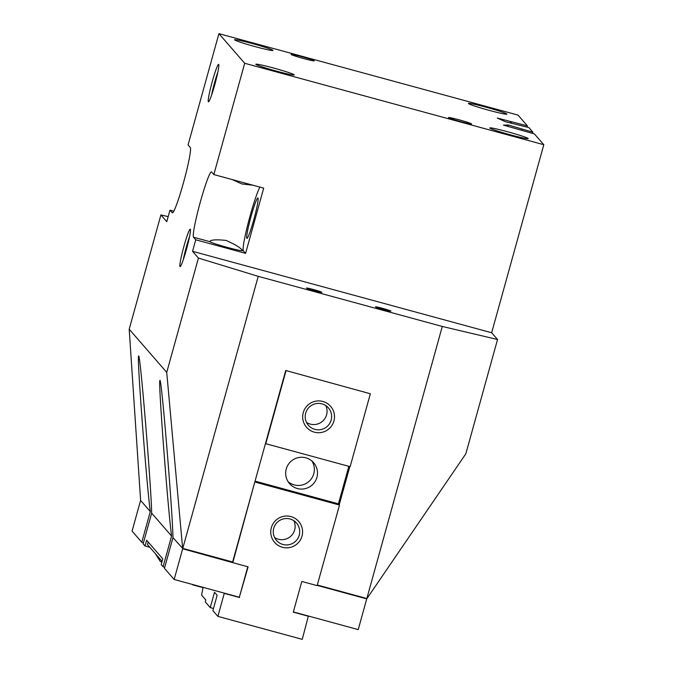 <?xml version="1.0" encoding="UTF-8"?>
<svg xmlns="http://www.w3.org/2000/svg" width="673" height="673" viewBox="0 0 673 673"><rect width="100%" height="100%" fill="white"/><g stroke="black" fill="none" stroke-linecap="round" stroke-linejoin="round"><path stroke-width="1.01" d="M506.836 114.006A19.938 1.11 -164.5 0 1 506.836 114.166A19.938 1.11 -164.5 0 1 487.639 109.935A19.938 1.11 -164.5 0 1 468.492 103.566A19.938 1.11 -164.5 0 1 468.458 103.524A19.938 1.11 -164.5 0 1 486.621 107.352A19.938 1.11 -164.5 0 1 506.836 114.006M272.927 50.315A19.938 1.11 -164.5 0 1 272.918 50.475A19.938 1.11 -164.5 0 1 253.729 46.235A19.938 1.11 -164.5 0 1 234.574 39.875A19.938 1.11 -164.5 0 1 234.549 39.833A19.938 1.11 -164.5 0 1 252.703 43.661A19.938 1.11 -164.5 0 1 272.927 50.315M143.391 542.96A27.921 1.556 15.5 0 0 141.784 542.261L150.298 511.564C146.42 482.709 136.905 356.783 138.545 356.034L138.68 355.924C140.304 354.023 151.299 487.202 151.661 513.137L143.147 543.834L145.032 545.996L146.621 540.242L162.799 558.834L161.2 564.588L163.085 566.75L171.598 536.053C167.72 507.206 158.214 381.271 159.854 380.523L159.981 380.413C161.613 378.512 172.608 511.699 172.961 537.626L164.448 568.323L174.156 579.478L182.669 548.781L232.522 562.359M172.961 537.626L182.635 548.352L166.727 372.362L198.426 258.062L192.554 251.307L195.742 239.79L193.513 237.224L209.808 241.657C210.472 239.765 215.94 239.361 226.195 240.446C235.735 244.753 241.136 248.118 242.398 250.533A16.951 0.942 -164.5 0 1 242.44 250.625A16.951 0.942 -164.5 0 1 226.54 247.193A16.951 0.942 -164.5 0 1 209.808 241.657L209.783 241.54M294.227 74.804A19.938 1.11 -164.5 0 1 294.227 74.964A19.938 1.11 -164.5 0 1 275.03 70.732A19.938 1.11 -164.5 0 1 255.883 64.364A19.938 1.11 -164.5 0 1 255.849 64.322A19.938 1.11 -164.5 0 1 274.012 68.15A19.938 1.11 -164.5 0 1 294.227 74.804M251.021 216.597A20.939 1.75 105.2 0 1 257.902 197.98A20.939 1.75 105.2 0 1 253.788 219.768A20.939 1.75 105.2 0 1 246.907 238.385A20.939 1.75 105.2 0 1 251.021 216.597M528.137 138.495A19.938 1.11 -164.5 0 1 528.137 138.655A19.938 1.11 -164.5 0 1 508.939 134.423A19.938 1.11 -164.5 0 1 489.793 128.055A19.938 1.11 -164.5 0 1 489.767 128.013A19.938 1.11 -164.5 0 1 507.922 131.841A19.938 1.11 -164.5 0 1 528.137 138.495M190.35 229.224A19.399 1.624 105.2 0 1 190.383 229.266A19.399 1.624 105.2 0 1 186.741 248.312A19.399 1.624 105.2 0 1 180.229 266.575A19.399 1.624 105.2 0 1 180.002 266.55A19.399 1.624 105.2 0 1 183.897 246.411A19.399 1.624 105.2 0 1 190.35 229.224M218.708 64.448A19.399 1.624 105.2 0 1 218.742 64.499A19.399 1.624 105.2 0 1 215.091 83.545A19.399 1.624 105.2 0 1 208.58 101.8A19.399 1.624 105.2 0 1 208.352 101.783A19.399 1.624 105.2 0 1 212.247 81.643A19.399 1.624 105.2 0 1 218.708 64.448M459.247 119.853A11.963 0.665 -164.5 0 1 471.563 123.958A11.963 0.665 -164.5 0 1 460.828 121.67A11.963 0.665 -164.5 0 1 448.504 117.565A11.963 0.665 -164.5 0 1 459.247 119.853M301.891 56.7A11.963 0.665 -164.5 0 1 314.207 60.806A11.963 0.665 -164.5 0 1 303.473 58.517A11.963 0.665 -164.5 0 1 291.148 54.412A11.963 0.665 -164.5 0 1 301.891 56.7M313.643 289.583A7.975 0.446 -164.5 0 1 321.837 292.343A7.975 0.446 -164.5 0 1 314.695 290.795A7.975 0.446 -164.5 0 1 306.484 288.086A7.975 0.446 -164.5 0 1 313.643 289.583M382.668 308.377A7.975 0.446 -164.5 0 1 390.862 311.136A7.975 0.446 -164.5 0 1 383.719 309.588A7.975 0.446 -164.5 0 1 375.509 306.88A7.975 0.446 -164.5 0 1 382.668 308.377M182.635 548.352L232.631 561.972L285.731 370.495L370.352 393.764L350.137 466.675L265.776 443.7L285.991 370.798M182.669 548.781L232.782 562.662L254.865 481.775M317.311 585.03L366.97 598.549L317.202 585.417M317.21 585.392L366.709 598.869M168.174 216.639L160.906 214.923L129.199 329.223L140.615 500.434L150.298 511.564M247.799 566.75L239.344 597.229L174.156 579.478M366.735 598.903L358.221 629.6L293.352 611.934M140.59 500.409L132.076 531.106L141.784 542.261M193.513 237.224A33.902 2.835 105.2 0 1 200.066 202.952A33.902 2.835 105.2 0 1 211.465 171.901A33.902 2.835 105.2 0 1 211.6 171.994L213.837 174.559L244.694 63.279L543.801 144.72L491.652 332.748L497.532 339.503L465.834 453.804L366.97 598.549M161.899 562.081A9.969 0.555 -164.5 0 1 160.149 561.307A9.969 0.555 -164.5 0 1 160.14 561.299M217.892 71.986A17.077 1.43 -74.8 0 0 211.642 94.927M189.534 236.753A17.077 1.43 -74.8 0 0 183.292 259.694M252.989 185.218L241.868 183.948L232.269 179.582M164.692 567.448A27.921 1.556 15.5 0 0 163.085 566.75M259.887 187.102A33.902 2.835 -74.8 0 0 248.43 222.082A33.902 2.835 -74.8 0 0 243.357 250.793L245.595 253.368L195.742 239.79M151.661 513.137L171.598 536.053M543.801 144.72L534.404 133.927L503.438 125.119L508.233 124.985L532.907 132.211L528.911 127.609L505.398 121.712L497.288 118.061L527.413 125.885L518.025 115.091L218.918 33.65L188.061 144.931L190.299 147.496A33.902 2.835 105.2 0 1 183.737 181.777A33.902 2.835 105.2 0 1 172.347 212.828A33.902 2.835 105.2 0 1 172.204 212.735L169.966 210.161L173.769 211.196M129.199 329.223L166.727 372.362M169.966 210.161L166.778 221.678L160.906 214.923M218.918 33.65L244.694 63.279M213.837 174.559L263.69 188.137L245.595 253.368M527.413 125.885L527.068 127.138M511.371 121.779L510.992 123.142M532.907 132.211L532.579 133.405M521.827 129.014L521.491 130.209M510.748 121.502L510.336 122.982M508.233 124.985L507.846 126.389M366.835 598.516L442.287 326.455L497.532 339.503M198.426 258.062L258.222 276.342L182.778 548.394M442.287 326.455L258.222 276.342M370.352 393.764L285.731 370.495M339.226 504.742L349.809 466.591M192.554 251.307L491.652 332.748M148.186 542.034L147.48 544.6L162.092 561.391M149.827 547.3L145.032 545.996M192.285 584.416L192.747 584.543M192.646 584.829L203.027 587.655M325.774 405.592A13.258 13.191 -41 0 1 306.484 422.375M314.88 429.366A13.258 13.191 -41 0 1 307.241 409.605A13.258 13.191 -41 0 1 328.416 407.914A13.258 13.191 -41 0 1 314.88 429.366M314.341 432.167A15.95 15.874 -41 0 1 303.254 412.642A15.95 15.874 -41 0 1 322.855 401.47A15.95 15.874 -41 0 1 333.934 420.995A15.95 15.874 -41 0 1 314.341 432.167M293.849 520.709A13.258 13.191 -41 0 1 274.559 537.491M282.954 544.482A13.258 13.191 -41 0 1 275.316 524.721A13.258 13.191 -41 0 1 296.49 523.03A13.258 13.191 -41 0 1 282.954 544.482M282.416 547.284A15.95 15.874 -41 0 1 271.328 527.758A15.95 15.874 -41 0 1 290.929 516.586A15.95 15.874 -41 0 1 302.009 536.112A15.95 15.874 -41 0 1 282.416 547.284M288.103 481.7A15.95 15.874 139 0 0 311.902 461.005M297.323 488.514A15.95 15.874 -41 0 1 288.128 464.732A15.95 15.874 -41 0 1 313.618 462.696A15.95 15.874 -41 0 1 297.323 488.514M239.344 597.229L248.118 566.834L232.782 562.662M213.484 608.493L210.262 607.61L214.51 592.265L217.143 595.285L212.887 610.638L217.884 616.375L224.269 593.359L239.605 597.531M308.369 616.022L302.244 639.35L217.884 616.375M203.086 587.352L201.589 595.109L205.795 599.946L205.257 601.864L210.262 607.61M348.841 466.322L338.443 503.841L339.495 505.044L255.134 482.078M338.443 503.841L255.05 481.128M339.495 505.044L317.143 585.628L301.807 581.455L293.293 612.152L308.629 616.325M242.398 250.533L243.357 250.793M160.149 561.307L155.463 553.778"/></g></svg>
